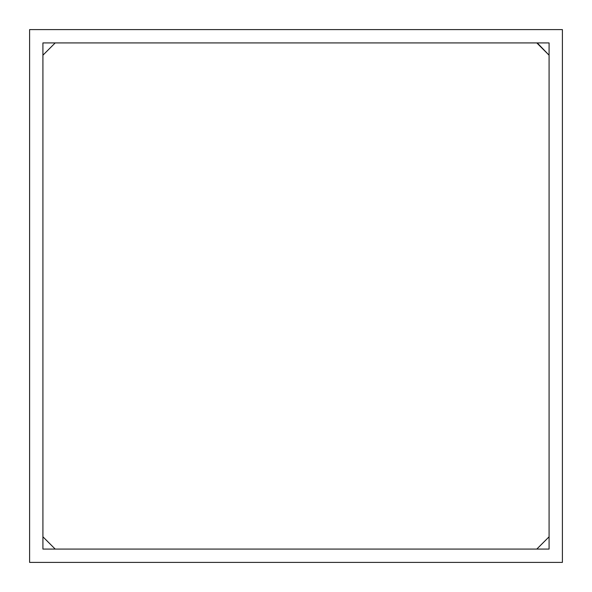 <?xml version="1.0" encoding="UTF-8"?>
<svg xmlns="http://www.w3.org/2000/svg" width="592" height="592" viewBox="0 0 592 592"><rect width="100%" height="100%" fill="white"/><g stroke="black" fill="none" stroke-linecap="round" stroke-linejoin="round"><path stroke-width="0.89" d="M42.92 549.08L549.08 549.08L549.08 42.92L42.92 42.92L42.92 549.08L55.204 549.08L42.92 536.796L55.204 549.08M562.4 562.4L562.4 29.6L29.6 29.6L29.6 562.4L562.4 562.4M42.92 43.105L42.92 55.204L55.204 42.92L42.92 55.204M536.796 42.92L549.08 55.204L537.255 42.92M543.641 42.92L544.418 42.92M549.08 536.796L536.796 549.08L549.08 536.796"/></g></svg>
